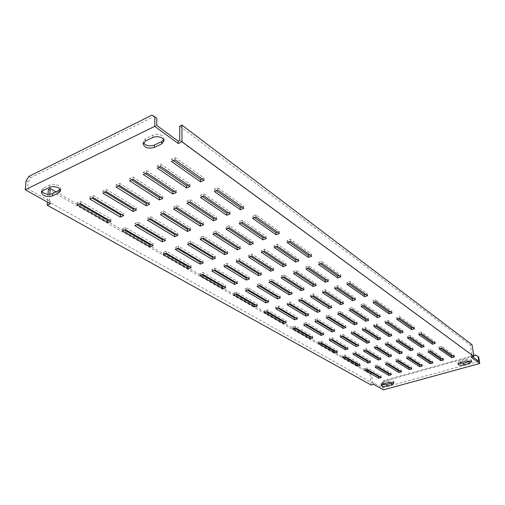 <?xml version="1.0" encoding="UTF-8"?>
<svg xmlns="http://www.w3.org/2000/svg" width="505" height="505" viewBox="0 0 505 505"><rect width="100%" height="100%" fill="white"/><g stroke="black" fill="none" stroke-linecap="round" stroke-linejoin="round"><path stroke-width="0.38" stroke-dasharray="2.52 1.89" d="M60.379 189.539L60.821 188.441L58.833 185.701C55.708 184.167 52.634 183.971 49.623 185.127L43.241 188.214L41.498 190.259L41.789 191.433M470.849 360.917L471.411 360.008L471.077 359.535L465.635 359.396L460.244 360.898L457.82 362.622L458.628 363.341M393.124 382.512L393.748 381.647L393.3 381.098L387.991 380.997L383.049 382.373L380.997 383.819L381.799 384.532M163.772 139.759L164.075 138.591L162.44 135.895C159.416 134.09 156.196 133.844 152.781 135.17L145.434 138.724L143.142 141.589L143.426 142.782M452.707 355.709L454.197 355.286L441.585 346.348L438.813 347.15L439.053 348.829M441.585 346.348L441.824 348.027M438.813 347.15L440.581 348.387M454.197 355.286L454.443 356.934M441.85 358.771L443.377 358.342L430.563 349.529L427.83 350.325L428.057 351.998M430.563 349.529L430.797 351.209M427.83 350.325L429.622 351.543M443.377 358.342L443.617 359.983M431.118 361.801L432.69 361.359L419.68 352.679L416.985 353.462L417.199 355.129M419.68 352.679L419.901 354.346M416.985 353.462L418.803 354.661M432.69 361.359L432.911 362.988M420.52 364.793L422.123 364.339L408.93 355.785L406.266 356.562L406.468 358.215M408.93 355.785L409.138 357.452M406.266 356.562L408.109 357.748M422.123 364.339L422.338 365.967M410.041 367.747L411.682 367.286L398.312 358.859L395.674 359.623L395.87 361.271M398.312 358.859L398.508 360.513M395.674 359.623L397.542 360.791M411.682 367.286L411.884 368.902M399.689 370.67L401.361 370.197L387.815 361.896L385.214 362.647L385.397 364.294M387.815 361.896L388.004 363.543M385.214 362.647L387.101 363.802M401.361 370.197L401.557 371.813M389.456 373.555L391.167 373.075L377.443 364.894L374.874 365.639L375.045 367.274M377.443 364.894L377.62 366.529M374.874 365.639L376.787 366.775M391.167 373.075L391.35 374.678M379.343 376.414L381.086 375.922L367.198 367.855L364.654 368.593L364.818 370.222M367.198 367.855L367.362 369.49M364.654 368.593L366.592 369.71M381.086 375.922L381.256 377.519M433.492 342.156L435.026 341.702L421.404 332.05L418.557 332.902L418.784 334.638M421.404 332.05L421.631 333.786M418.557 332.902L420.356 334.171M435.026 341.702L435.266 343.406M422.338 345.42L423.91 344.959L410.079 335.453L407.27 336.298L407.484 338.022M410.079 335.453L410.294 337.182M407.27 336.298L409.094 337.542M423.91 344.959L424.137 346.651M411.322 348.646L412.932 348.172L398.893 338.811L396.122 339.644L396.33 341.361M398.893 338.811L399.101 340.534M396.122 339.644L397.972 340.869M412.932 348.172L413.147 349.858M400.44 351.834L402.087 351.354L387.853 342.131L385.119 342.952L385.309 344.662M387.853 342.131L388.055 343.842M385.119 342.952L386.994 344.158M402.087 351.354L402.289 353.027M389.69 354.983L391.369 354.491L376.951 345.407L374.249 346.215L374.432 347.92M376.951 345.407L377.14 347.112M374.249 346.215L376.149 347.408M391.369 354.491L391.564 356.158M379.072 358.089L380.789 357.584L366.188 348.639L363.518 349.441L363.688 351.139M366.188 348.639L366.359 350.337M363.518 349.441L365.437 350.615M380.789 357.584L380.972 359.251M368.581 361.163L370.329 360.652L355.552 351.834L352.913 352.629L353.077 354.314M355.552 351.834L355.716 353.525M352.913 352.629L354.863 353.784M370.329 360.652L370.5 362.306M358.215 364.2L359.996 363.676L345.048 354.99L342.44 355.772L342.592 357.458M345.048 354.99L345.199 356.675M342.44 355.772L344.41 356.909M359.996 363.676L360.16 365.323M412.736 327.505L414.315 327.025L399.543 316.566L396.621 317.481L396.835 319.274M399.543 316.566L399.764 318.358M396.621 317.481L398.451 318.769M414.315 327.025L414.542 328.78M401.267 331.002L402.883 330.51L387.903 320.214L385.012 321.117L385.214 322.897M387.903 320.214L388.105 321.994M385.012 321.117L386.868 322.379M402.883 330.51L403.097 332.252M389.942 334.449L391.596 333.944L376.408 323.806L373.561 324.702L373.75 326.476M376.408 323.806L376.604 325.586M373.561 324.702L375.442 325.946M391.596 333.944L391.804 335.68M378.769 337.851L380.461 337.334L365.065 327.36L362.255 328.237L362.432 330.005M365.065 327.36L365.248 329.127M362.255 328.237L364.162 329.468M380.461 337.334L380.65 339.07M367.735 341.21L369.458 340.686L353.872 330.863L351.095 331.734L351.265 333.489M353.872 330.863L354.043 332.625M351.095 331.734L353.027 332.94M369.458 340.686L369.641 342.409M356.839 344.53L358.601 343.993L342.819 334.323L340.08 335.181L340.237 336.93M342.819 334.323L342.977 336.077M340.08 335.181L342.036 336.368M358.601 343.993L358.771 345.71M346.083 347.806L347.876 347.257L331.911 337.738L329.209 338.584L329.355 340.326M331.911 337.738L332.063 339.48M329.209 338.584L331.185 339.758M347.876 347.257L348.033 348.968M335.459 351.038L337.283 350.483L321.142 341.109L318.472 341.942L318.605 343.678M321.142 341.109L321.281 342.844M318.472 341.942L320.467 343.097M337.283 350.483L337.435 352.181M390.226 311.629L391.855 311.118L375.802 299.743L372.791 300.727L372.993 302.577M375.802 299.743L376.004 301.599M372.791 300.727L374.653 302.041M391.855 311.118L392.069 312.93M378.434 315.379L380.095 314.849L363.815 303.663L360.848 304.635L361.037 306.472M363.815 303.663L364.01 305.506M360.848 304.635L362.735 305.923M380.095 314.849L380.297 316.654M366.794 319.072L368.498 318.529L351.998 307.526L349.069 308.486L349.245 310.316M351.998 307.526L352.181 309.363M349.069 308.486L350.981 309.748M368.498 318.529L368.688 320.328M355.312 322.72L357.054 322.165L340.345 311.339L337.454 312.286L337.618 314.11M340.345 311.339L340.509 313.163M337.454 312.286L339.392 313.529M357.054 322.165L357.231 323.951M343.981 326.312L345.755 325.75L328.843 315.101L325.996 316.029L326.142 317.847M328.843 315.101L329.001 316.919M325.996 316.029L327.953 317.254M345.755 325.75L345.925 327.53M332.801 329.866L334.607 329.292L317.5 318.807L314.691 319.728L314.83 321.534M317.5 318.807L317.645 320.618M314.691 319.728L316.673 320.934M334.607 329.292L334.764 331.065M321.767 333.369L323.61 332.782L306.308 322.468L303.537 323.377L303.663 325.176M306.308 322.468L306.44 324.267M303.537 323.377L305.538 324.563M323.61 332.782L323.749 334.55M310.872 336.829L312.746 336.235L295.267 326.078L292.528 326.975L292.641 328.768M295.267 326.078L295.381 327.871M292.528 326.975L294.554 328.143M312.746 336.235L312.879 337.99M365.753 294.364L367.419 293.809L349.908 281.399L346.802 282.459L346.985 284.378M349.908 281.399L350.091 283.318M346.802 282.459L348.696 283.791M367.419 293.809L367.621 295.684M353.614 298.392L355.324 297.824L337.574 285.628L334.518 286.67L334.689 288.576M337.574 285.628L337.744 287.534M334.518 286.67L336.437 287.983M355.324 297.824L355.507 299.692M341.645 302.369L343.394 301.788L325.416 289.794L322.405 290.823L322.562 292.723M325.416 289.794L325.573 291.688M322.405 290.823L324.349 292.111M343.394 301.788L343.564 303.644M329.847 306.282L331.633 305.689L313.435 293.897L310.461 294.914L310.607 296.801M313.435 293.897L313.58 295.791M310.461 294.914L312.431 296.183M331.633 305.689L331.791 307.539M318.207 310.146L320.031 309.546L301.618 297.95L298.695 298.947L298.821 300.828M301.618 297.95L301.75 299.825M298.695 298.947L300.677 300.191M320.031 309.546L320.176 311.383M306.731 313.959L308.587 313.346L289.971 301.94L287.086 302.931L287.2 304.799M289.971 301.94L290.091 303.808M287.086 302.931L289.094 304.149M308.587 313.346L308.719 315.177M295.406 317.721L297.293 317.089L278.489 305.872L275.642 306.851L275.743 308.713M278.489 305.872L278.596 307.741M275.642 306.851L277.668 308.05M297.293 317.089L297.42 318.914M284.239 321.426L286.158 320.789L267.158 309.754L264.355 310.72L264.443 312.57M267.158 309.754L267.252 311.61M264.355 310.72L266.4 311.901M286.158 320.789L286.266 322.6M339.025 275.509L340.749 274.909L321.559 261.319L318.365 262.467L318.529 264.45M321.559 261.319L321.723 263.301M318.365 262.467L320.29 263.818M340.749 274.909L340.925 276.847M326.533 279.858L328.294 279.246L308.858 265.895L305.714 267.025L305.86 269.001M308.858 265.895L309.01 267.871M305.714 267.025L307.659 268.351M328.294 279.246L328.458 281.178M314.224 284.151L316.023 283.526L296.353 270.402L293.253 271.52L293.386 273.483M296.353 270.402L296.486 272.365M293.253 271.52L295.223 272.82M316.023 283.526L316.174 285.445M302.091 288.374L303.928 287.736L284.031 274.846L280.982 275.945L281.096 277.895M284.031 274.846L284.151 276.797M280.982 275.945L282.97 277.226M303.928 287.736L304.06 289.649M290.135 292.54L292.004 291.89L271.892 279.221L268.887 280.3L268.988 282.245M271.892 279.221L271.999 281.165M268.887 280.3L270.895 281.563M292.004 291.89L292.13 293.79M278.35 296.65L280.256 295.987L259.93 283.532L256.969 284.599L257.058 286.531M259.93 283.532L260.024 285.47M256.969 284.599L259.002 285.836M280.256 295.987L280.363 297.874M266.728 300.696L268.666 300.02L248.144 287.781L245.222 288.835L245.297 290.76M248.144 287.781L248.22 289.706M245.222 288.835L247.273 290.047M268.666 300.02L268.767 301.902M255.277 304.685L257.247 303.997L236.529 291.966L233.651 293.001L233.714 294.92M236.529 291.966L236.593 293.885M233.651 293.001L235.721 294.2M257.247 303.997L257.329 305.872M309.729 254.842L311.503 254.192L290.394 239.237L287.105 240.487L287.238 242.545M290.394 239.237L290.526 241.295M287.105 240.487L289.049 241.857M311.503 254.192L311.661 256.199M296.871 259.564L298.682 258.895L277.314 244.212L274.076 245.449L274.196 247.494M277.314 244.212L277.434 246.263M274.076 245.449L276.046 246.787M298.682 258.895L298.821 260.896M284.201 264.21L286.051 263.528L264.443 249.116L261.255 250.328L261.356 252.361M264.443 249.116L264.551 251.155M261.255 250.328L263.25 251.648M286.051 263.528L286.177 265.523M271.728 268.786L273.615 268.092L251.774 253.939L248.637 255.132L248.719 257.159M251.774 253.939L251.862 255.966M248.637 255.132L250.65 256.426M273.615 268.092L273.723 270.074M259.444 273.293L261.369 272.586L239.301 258.686L236.214 259.86L236.283 261.88M239.301 258.686L239.37 260.706M236.214 259.86L238.24 261.135M261.369 272.586L261.464 274.556M247.343 277.731L249.3 277.018L227.016 263.364L223.974 264.519L224.031 266.526M227.016 263.364L227.073 265.371M223.974 264.519L226.025 265.769M249.3 277.018L249.382 278.975M235.425 282.106L237.413 281.38L214.922 267.966L211.93 269.108L211.967 271.103M214.922 267.966L214.966 269.967M211.93 269.108L213.994 270.333M237.413 281.38L237.476 283.33M223.677 286.417L225.697 285.678L203.01 272.498L200.062 273.622L200.087 275.61M203.01 272.498L203.042 274.486M200.062 273.622L202.145 274.827M225.697 285.678L225.748 287.616M277.479 232.092L279.303 231.378L255.966 214.846L252.576 216.216L252.67 218.349M255.966 214.846L256.067 216.986M252.576 216.216L254.545 217.598M279.303 231.378L279.429 233.468M264.235 237.23L266.097 236.504L242.495 220.287L239.168 221.632L239.244 223.753M242.495 220.287L242.583 222.415M239.168 221.632L241.15 222.989M266.097 236.504L266.204 238.581M251.2 242.286L253.1 241.548L229.251 225.634L225.975 226.96L226.038 229.074M229.251 225.634L229.32 227.749M225.975 226.96L227.982 228.292M253.1 241.548L253.194 243.612M238.373 247.261L240.311 246.509L216.222 230.899L213.003 232.199L213.047 234.301M216.222 230.899L216.273 233.001M213.003 232.199L215.029 233.506M240.311 246.509L240.393 248.561M225.754 252.159L227.723 251.395L203.408 236.075L200.239 237.356L200.264 239.446M203.408 236.075L203.439 238.171M200.239 237.356L202.278 238.638M227.723 251.395L227.787 253.441M213.331 256.982L215.338 256.205L190.802 241.169L187.677 242.432L187.696 244.508M190.802 241.169L190.821 243.252M187.677 242.432L189.741 243.681M215.338 256.205L215.382 258.238M201.097 261.729L203.136 260.94L178.391 246.181L175.323 247.418L175.323 249.489M178.391 246.181L178.398 248.252M175.323 247.418L177.4 248.649M203.136 260.94L203.168 262.96M189.059 266.4L191.124 265.598L166.183 251.111L163.159 252.33L163.147 254.387M166.183 251.111L166.17 253.169M163.159 252.33L165.255 253.542M191.124 265.598L191.143 267.612M241.794 206.917L243.675 206.141L217.737 187.765L214.246 189.268L214.297 191.483M217.737 187.765L217.794 189.981M214.246 189.268L216.222 190.656M243.675 206.141L243.763 208.306M228.153 212.542L230.072 211.746L203.868 193.743L200.441 195.22L200.472 197.423M203.868 193.743L203.906 195.946M200.441 195.22L202.436 196.578M230.072 211.746L230.141 213.899M214.745 218.072L216.702 217.264L190.24 199.614L186.869 201.066L186.888 203.256M190.24 199.614L190.259 201.811M186.869 201.066L188.889 202.398M216.702 217.264L216.752 219.404M201.564 223.513L203.553 222.686L176.851 205.383L173.537 206.81L173.537 208.988M176.851 205.383L176.851 207.568M173.537 206.81L175.57 208.117M203.553 222.686L203.591 224.82M188.599 228.86L190.625 228.02L163.689 211.052L160.432 212.46L160.413 214.625M163.689 211.052L163.677 213.224M160.432 212.46L162.484 213.741M190.625 228.02L190.644 230.141M175.847 234.118L177.905 233.266L150.749 216.626L147.548 218.008L147.517 220.167M150.749 216.626L150.724 218.791M147.548 218.008L149.619 219.265M177.905 233.266L177.905 235.374M163.304 239.288L165.394 238.429L138.029 222.112L134.886 223.469L134.835 225.615M138.029 222.112L137.985 224.258M134.886 223.469L136.969 224.7M165.394 238.429L165.381 240.525M150.963 244.382L153.084 243.505L125.524 227.496L122.431 228.834L122.368 230.968M125.524 227.496L125.467 229.636M122.431 228.834L124.527 230.04M153.084 243.505L153.059 245.588M202.101 178.915L204.039 178.057L175.039 157.516L171.448 159.176L171.441 161.486M175.039 157.516L175.039 159.826M171.448 159.176L173.423 160.571M204.039 178.057L204.077 180.31M188.062 185.108L190.038 184.237L160.767 164.119L157.238 165.754L157.219 168.045M160.767 164.119L160.748 166.416M157.238 165.754L159.233 167.111M190.038 184.237L190.057 186.471M174.269 191.187L176.283 190.297L146.759 170.602L143.294 172.205L143.25 174.484M146.759 170.602L146.721 172.887M143.294 172.205L145.307 173.537M176.283 190.297L176.283 192.525M160.723 197.158L162.768 196.256L133.004 176.965L129.602 178.536L129.539 180.803M133.004 176.965L132.948 179.237M129.602 178.536L131.628 179.843M162.768 196.256L162.755 198.471M147.41 203.029L149.493 202.107L119.496 183.214L116.156 184.761L116.081 187.014M119.496 183.214L119.42 185.474M116.156 184.761L118.202 186.036M149.493 202.107L149.461 204.31M134.336 208.792L136.445 207.864L106.233 189.35L102.957 190.865L102.862 193.112M106.233 189.35L106.145 191.597M102.957 190.865L105.008 192.121M136.445 207.864L136.394 210.048M472.579 356.795L470.881 355.558L471.14 357.199M26.045 180.683L28.116 181.863L27.535 188.63L50.494 201.52L50.336 203.749M478.803 361.359L382.525 387.846L373.492 382.777L373.656 384.356M121.478 214.461L123.624 213.514L93.204 195.378L89.985 196.868L92.055 198.093M108.846 220.028L111.018 219.075L80.409 201.299L77.246 202.764L79.329 203.963M373.492 382.777L372.513 383.049L49.25 202.107L50.494 201.52M27.535 188.63L156.727 125.398M179.748 140.472L471.979 355.249L470.881 355.558M48.398 189.381L370.045 373.801L371.503 373.384L372.513 383.049M370.045 373.801L371.207 385.037M49.825 194.292L49.25 202.107M48.032 194.299L47.451 202.139M56.188 191.913L371.503 373.384M472.011 344.713L470.376 345.18L471.979 355.249M179.704 126.143L470.376 345.18M382.178 384.652L382.525 387.846M382.146 384.343L382.02 383.194L382.803 383.636L383.478 389.841M382.803 383.636L384.507 381.035L476.209 355.476L478.702 357.022M384.507 381.035L383.731 380.587L473.728 355.469M383.731 380.587L382.02 383.194M475.521 354.971L476.209 355.476M28.116 181.863L30.881 177.621L153.861 116.605L156.809 118.271M151.917 115.159L153.861 116.605M30.881 177.621L28.817 176.434M80.409 201.299L80.289 203.521M111.018 219.075L110.936 221.24M77.246 202.764L77.12 204.98M93.204 195.378L93.097 197.613M123.624 213.514L123.555 215.692M89.985 196.868L89.877 199.096M49.623 185.127L49.452 187.393M465.635 359.396L465.888 361.031M387.991 380.997L388.168 382.575M152.781 135.17L152.75 137.537M145.434 138.724L145.396 141.084M383.049 382.373L383.226 383.952M460.244 360.898L460.497 362.527M43.241 188.214L43.064 190.48M143.142 141.589L143.098 143.944M164.075 138.591L164.062 140.946M393.748 381.647L393.932 383.226M380.997 383.819L381.168 385.391M457.82 362.622L458.06 364.244M471.411 360.008L471.664 361.637M60.821 188.441L60.669 190.701M41.498 190.259L41.322 192.525"/><path stroke-width="0.76" d="M58.681 187.967C55.55 186.44 52.476 186.25 49.452 187.393L43.064 190.48L41.322 192.525C42.938 196.11 46.662 197.221 52.501 195.845L58.864 192.822L60.669 190.701L58.681 187.967M471.335 361.163L465.888 361.031L460.497 362.527L458.06 364.244C458.767 365.311 460.686 365.519 463.824 364.863L469.189 363.385L471.664 361.637L471.335 361.163M393.483 382.676L388.168 382.575L383.226 383.952L381.168 385.391C381.887 386.451 383.806 386.666 386.912 386.047L391.842 384.69L393.932 383.226L393.483 382.676M162.421 138.263C159.397 136.457 156.171 136.217 152.75 137.537L145.396 141.084L143.098 143.944C144.67 147.814 148.426 148.962 154.366 147.391L161.682 143.912L164.062 140.946L162.421 138.263M441.824 348.027L439.053 348.829L451.723 357.698L454.443 356.934L441.824 348.027M440.581 348.387L451.483 356.05L451.723 357.698M451.483 356.05L452.707 355.709M430.797 351.209L428.057 351.998L440.928 360.734L443.617 359.983L430.797 351.209M429.622 351.543L440.695 359.099L440.928 360.734M440.695 359.099L441.85 358.771M419.901 354.346L417.199 355.129L430.26 363.739L432.911 362.988L419.901 354.346M418.803 354.661L430.033 362.104L430.26 363.739M430.033 362.104L431.118 361.801M409.138 357.452L406.468 358.215L419.712 366.706L422.338 365.967L409.138 357.452M408.109 357.748L419.503 365.077L419.712 366.706M419.503 365.077L420.52 364.793M398.508 360.513L395.87 361.271L409.296 369.635L411.884 368.902L398.508 360.513M397.542 360.791L409.094 368.012L409.296 369.635M409.094 368.012L410.041 367.747M388.004 363.543L385.397 364.294L398.994 372.532L401.557 371.813L388.004 363.543M387.101 363.802L398.805 370.916L398.994 372.532M398.805 370.916L399.689 370.67M377.62 366.529L375.045 367.274L388.812 375.392L391.35 374.678L377.62 366.529M376.787 366.775L388.635 373.788L388.812 375.392M388.635 373.788L389.456 373.555M367.362 369.49L364.818 370.222L378.75 378.226L381.256 377.519L367.362 369.49M366.592 369.71L378.58 376.629L378.75 378.226M378.58 376.629L379.343 376.414M421.631 333.786L418.784 334.638L432.469 344.221L435.266 343.406L421.631 333.786M420.356 334.171L432.236 342.523L432.469 344.221M432.236 342.523L433.492 342.156M410.294 337.182L407.484 338.022L421.378 347.459L424.137 346.651L410.294 337.182M409.094 337.542L421.151 345.767L421.378 347.459M421.151 345.767L422.338 345.42M399.101 340.534L396.33 341.361L410.42 350.653L413.147 349.858L399.101 340.534M397.972 340.869L410.205 348.974L410.42 350.653M410.205 348.974L411.322 348.646M388.055 343.842L385.309 344.662L399.594 353.816L402.289 353.027L388.055 343.842M386.994 344.158L399.392 352.137L399.594 353.816M399.392 352.137L400.44 351.834M377.14 347.112L374.432 347.92L388.907 356.934L391.564 356.158L377.14 347.112M376.149 347.408L388.711 355.267L388.907 356.934M388.711 355.267L389.69 354.983M366.359 350.337L363.688 351.139L378.34 360.014L380.972 359.251L366.359 350.337M365.437 350.615L378.163 358.354L378.34 360.014M378.163 358.354L379.072 358.089M355.716 353.525L353.077 354.314L367.905 363.063L370.5 362.306L355.716 353.525M354.863 353.784L367.735 361.41L367.905 363.063M367.735 361.41L368.581 361.163M345.199 356.675L342.592 357.458L357.597 366.074L360.16 365.323L345.199 356.675M344.41 356.909L357.433 364.427L357.597 366.074M357.433 364.427L358.215 364.2M399.764 318.358L396.835 319.274L411.663 329.651L414.542 328.78L399.764 318.358M398.451 318.769L411.442 327.903L411.663 329.651M411.442 327.903L412.736 327.505M388.105 321.994L385.214 322.897L400.263 333.117L403.097 332.252L388.105 321.994M386.868 322.379L400.048 331.368L400.263 333.117M400.048 331.368L401.267 331.002M376.604 325.586L373.75 326.476L389.001 336.532L391.804 335.68L376.604 325.586M375.442 325.946L388.799 334.796L389.001 336.532M388.799 334.796L389.942 334.449M365.248 329.127L362.432 330.005L377.885 339.903L380.65 339.07L365.248 329.127M364.162 329.468L377.696 338.18L377.885 339.903M377.696 338.18L378.769 337.851M354.043 332.625L351.265 333.489L366.914 343.236L369.641 342.409L354.043 332.625M353.027 332.94L366.731 341.519L366.914 343.236M366.731 341.519L367.735 341.21M342.977 336.077L340.237 336.93L356.076 346.525L358.771 345.71L342.977 336.077M342.036 336.368L355.905 344.814L356.076 346.525M355.905 344.814L356.839 344.53M332.063 339.48L329.355 340.326L345.37 349.776L348.033 348.968L332.063 339.48M331.185 339.758L345.218 348.071L345.37 349.776M345.218 348.071L346.083 347.806M321.281 342.844L318.605 343.678L334.802 352.982L337.435 352.181L321.281 342.844M320.467 343.097L334.657 351.284L334.802 352.982M334.657 351.284L335.459 351.038M376.004 301.599L372.993 302.577L389.109 313.864L392.069 312.93L376.004 301.599M374.653 302.041L388.901 312.052L389.109 313.864M388.901 312.052L390.226 311.629M364.01 305.506L361.037 306.472L377.38 317.576L380.297 316.654L364.01 305.506M362.735 305.923L377.184 315.776L377.38 317.576M377.184 315.776L378.434 315.379M352.181 309.363L349.245 310.316L365.809 321.237L368.688 320.328L352.181 309.363M350.981 309.748L365.62 319.444L365.809 321.237M365.62 319.444L366.794 319.072M340.509 313.163L337.618 314.11L354.39 324.854L357.231 323.951L340.509 313.163M339.392 313.529L354.213 323.067L354.39 324.854M354.213 323.067L355.312 322.72M329.001 316.919L326.142 317.847L343.116 328.42L345.925 327.53L329.001 316.919M327.953 317.254L342.958 326.64L343.116 328.42M342.958 326.64L343.981 326.312M317.645 320.618L314.83 321.534L331.993 331.937L334.764 331.065L317.645 320.618M316.673 320.934L331.848 330.169L331.993 331.937M331.848 330.169L332.801 329.866M306.44 324.267L303.663 325.176L321.016 335.415L323.749 334.55L306.44 324.267M305.538 324.563L320.877 333.653L321.016 335.415M320.877 333.653L321.767 333.369M295.381 327.871L292.641 328.768L310.184 338.842L312.879 337.99L295.381 327.871M294.554 328.143L310.057 337.087L310.184 338.842M310.057 337.087L310.872 336.829M350.091 283.318L346.985 284.378L364.578 296.688L367.621 295.684L350.091 283.318M348.696 283.791L364.383 294.819L364.578 296.688M364.383 294.819L365.753 294.364M337.744 287.534L334.689 288.576L352.509 300.683L355.507 299.692L337.744 287.534M336.437 287.983L352.326 298.821L352.509 300.683M352.326 298.821L353.614 298.392M325.573 291.688L322.562 292.723L340.61 304.622L343.564 303.644L325.573 291.688M324.349 292.111L340.439 302.766L340.61 304.622M340.439 302.766L341.645 302.369M313.58 295.791L310.607 296.801L328.869 308.505L331.791 307.539L313.58 295.791M312.431 296.183L328.717 306.661L328.869 308.505M328.717 306.661L329.847 306.282M301.75 299.825L298.821 300.828L317.298 312.336L320.176 311.383L301.75 299.825M300.677 300.191L317.153 310.499L317.298 312.336M317.153 310.499L318.207 310.146M290.091 303.808L287.2 304.799L305.878 316.111L308.719 315.177L290.091 303.808M289.094 304.149L305.746 314.287L305.878 316.111M305.746 314.287L306.731 313.959M278.596 307.741L275.743 308.713L294.617 319.842L297.42 318.914L278.596 307.741M277.668 308.05L294.497 318.024L294.617 319.842M294.497 318.024L295.406 317.721M267.252 311.61L264.443 312.57L283.507 323.516L286.266 322.6L267.252 311.61M266.4 311.901L283.4 321.71L283.507 323.516M283.4 321.71L284.239 321.426M321.723 263.301L318.529 264.45L337.788 277.939L340.925 276.847L321.723 263.301M320.29 263.818L337.618 276.001L337.788 277.939M337.618 276.001L339.025 275.509M309.01 267.871L305.86 269.001L325.372 282.251L328.458 281.178L309.01 267.871M307.659 268.351L325.207 280.325L325.372 282.251M325.207 280.325L326.533 279.858M296.486 272.365L293.386 273.483L313.125 286.499L316.174 285.445L296.486 272.365M295.223 272.82L312.98 284.58L313.125 286.499M312.98 284.58L314.224 284.151M284.151 276.797L281.096 277.895L301.062 290.691L304.06 289.649L284.151 276.797M282.97 277.226L300.93 288.778L301.062 290.691M300.93 288.778L302.091 288.374M271.999 281.165L268.988 282.245L289.169 294.819L292.13 293.79L271.999 281.165M270.895 281.563L289.049 292.919L289.169 294.819M289.049 292.919L290.135 292.54M260.024 285.47L257.058 286.531L277.447 298.891L280.363 297.874L260.024 285.47M259.002 285.836L277.34 296.997L277.447 298.891M277.34 296.997L278.35 296.65M248.22 289.706L245.297 290.76L265.895 302.899L268.767 301.902L248.22 289.706M247.273 290.047L265.8 301.018L265.895 302.899M265.8 301.018L266.728 300.696M236.593 293.885L233.714 294.92L254.501 306.857L257.329 305.872L236.593 293.885M235.721 294.2L254.419 304.988L254.501 306.857M254.419 304.988L255.277 304.685M290.526 241.295L287.238 242.545L308.429 257.386L311.661 256.199L290.526 241.295M289.049 241.857L308.277 255.372L308.429 257.386M308.277 255.372L309.729 254.842M277.434 246.263L274.196 247.494L295.64 262.057L298.821 260.896L277.434 246.263M276.046 246.787L295.507 260.062L295.64 262.057M295.507 260.062L296.871 259.564M264.551 251.155L261.356 252.361L283.046 266.665L286.177 265.523L264.551 251.155M263.25 251.648L282.926 264.677L283.046 266.665M282.926 264.677L284.201 264.21M251.862 255.966L248.719 257.159L270.642 271.198L273.723 270.074L251.862 255.966M250.65 256.426L270.535 269.222L270.642 271.198M270.535 269.222L271.728 268.786M239.37 260.706L236.283 261.88L258.421 275.667L261.464 274.556L239.37 260.706M238.24 261.135L258.333 273.704L258.421 275.667M258.333 273.704L259.444 273.293M227.073 265.371L224.031 266.526L246.389 280.067L249.382 278.975L227.073 265.371M226.025 265.769L246.307 278.11L246.389 280.067M246.307 278.11L247.343 277.731M214.966 269.967L211.967 271.103L234.528 284.403L237.476 283.33L214.966 269.967M213.994 270.333L234.465 282.459L234.528 284.403M234.465 282.459L235.425 282.106M203.042 274.486L200.087 275.61L222.844 288.677L225.748 287.616L203.042 274.486M202.145 274.827L222.793 286.739L222.844 288.677M222.793 286.739L223.677 286.417M256.067 216.986L252.67 218.349L276.102 234.749L279.429 233.468L256.067 216.986M254.545 217.598L275.982 232.672L276.102 234.749M275.982 232.672L277.479 232.092M242.583 222.415L239.244 223.753L262.935 239.843L266.204 238.581L242.583 222.415M241.15 222.989L262.827 237.773L262.935 239.843M262.827 237.773L264.235 237.23M229.32 227.749L226.038 229.074L249.975 244.856L253.194 243.612L229.32 227.749M227.982 228.292L249.887 242.798L249.975 244.856M249.887 242.798L251.2 242.286M216.273 233.001L213.047 234.301L237.217 249.792L240.393 248.561L216.273 233.001M215.029 233.506L237.148 247.74L237.217 249.792M237.148 247.74L238.373 247.261M203.439 238.171L200.264 239.446L224.668 254.646L227.787 253.441L203.439 238.171M202.278 238.638L224.611 252.607L224.668 254.646M224.611 252.607L225.754 252.159M190.821 243.252L187.696 244.508L212.308 259.425L215.382 258.238L190.821 243.252M189.741 243.681L212.27 257.392L212.308 259.425M212.27 257.392L213.331 256.982M178.398 248.252L175.323 249.489L200.144 264.128L203.168 262.96L178.398 248.252M177.4 248.649L200.119 262.108L200.144 264.128M200.119 262.108L201.097 261.729M166.17 253.169L163.147 254.387L188.169 268.761L191.143 267.612L166.17 253.169M165.255 253.542L188.15 266.754L188.169 268.761M188.15 266.754L189.059 266.4M217.794 189.981L214.297 191.483L240.336 209.714L243.763 208.306L217.794 189.981M216.222 190.656L240.254 207.549L240.336 209.714M240.254 207.549L241.794 206.917M203.906 195.946L200.472 197.423L226.777 215.288L230.141 213.899L203.906 195.946M202.436 196.578L226.707 213.135L226.777 215.288M226.707 213.135L228.153 212.542M190.259 201.811L186.888 203.256L213.445 220.767L216.752 219.404L190.259 201.811M188.889 202.398L213.394 218.627L213.445 220.767M213.394 218.627L214.745 218.072M176.851 207.568L173.537 208.988L200.334 226.158L203.591 224.82L176.851 207.568M175.57 208.117L200.302 224.031L200.334 226.158M200.302 224.031L201.564 223.513M163.677 213.224L160.413 214.625L187.437 231.454L190.644 230.141L163.677 213.224M162.484 213.741L187.424 229.339L187.437 231.454M187.424 229.339L188.599 228.86M150.724 218.791L147.517 220.167L174.755 236.668L177.905 235.374L150.724 218.791M149.619 219.265L174.755 234.566L174.755 236.668M174.755 234.566L175.847 234.118M137.985 224.258L134.835 225.615L162.282 241.8L165.381 240.525L137.985 224.258M136.969 224.7L162.294 239.705L162.282 241.8M162.294 239.705L163.304 239.288M125.467 229.636L122.368 230.968L150.01 246.844L153.059 245.588L125.467 229.636M124.527 230.04L150.036 244.761L150.01 246.844M150.036 244.761L150.963 244.382M175.039 159.826L171.441 161.486L200.548 181.857L204.077 180.31L175.039 159.826M173.423 160.571L200.517 179.616L200.548 181.857M200.517 179.616L202.101 178.915M160.748 166.416L157.219 168.045L186.591 187.993L190.057 186.471L160.748 166.416M159.233 167.111L186.572 185.758L186.591 187.993M186.572 185.758L188.062 185.108M146.721 172.887L143.25 174.484L172.88 194.021L176.283 192.525L146.721 172.887M145.307 173.537L172.88 191.799L172.88 194.021M172.88 191.799L174.269 191.187M132.948 179.237L129.539 180.803L159.41 199.936L162.755 198.471L132.948 179.237M131.628 179.843L159.428 197.726L159.41 199.936M159.428 197.726L160.723 197.158M119.42 185.474L116.081 187.014L146.172 205.756L149.461 204.31L119.42 185.474M118.202 186.036L146.21 203.559L146.172 205.756M146.21 203.559L147.41 203.029M106.145 191.597L102.862 193.112L133.162 211.469L136.394 210.048L106.145 191.597M105.008 192.121L133.219 209.285L133.162 211.469M133.219 209.285L134.336 208.792M178.265 143.521L154.745 126.357L154.858 116.825L156.809 118.271L156.727 125.398L178.265 141.173L178.265 143.521L181.989 141.766L473.886 356.435L471.14 357.199L479.75 363.48L478.702 357.022L478.014 356.511L478.803 361.359L472.579 356.795M154.858 116.825L151.917 115.159L28.817 176.434L26.045 180.683L25.25 189.735L50.336 203.749L47.224 205.213L371.207 385.037L373.656 384.356L383.478 389.841L479.75 363.48M92.055 198.093L120.449 214.915L121.478 214.461M79.329 203.963L107.9 220.445L108.846 220.028M41.789 191.433C44.472 194.223 48.101 194.949 52.665 193.598L60.379 189.539M458.628 363.341L463.571 363.247L470.849 360.917M381.799 384.532L386.742 384.482L393.124 382.512M143.426 142.782C145.951 145.812 149.606 146.564 154.397 145.049L161.701 141.564L163.772 139.759M178.265 141.173L179.748 140.472L179.704 126.143L181.914 125.076L472.011 344.713L473.886 356.435M123.555 215.692L93.097 197.613L89.877 199.096L120.379 217.087L123.555 215.692M110.936 221.24L80.289 203.521L77.12 204.98L107.818 222.61L110.936 221.24M25.25 189.735L154.745 126.357M47.451 202.139L47.224 205.213M49.825 194.292L50.247 188.491L56.188 191.913M48.032 194.299L48.398 189.381L50.247 188.491M181.914 125.076L181.989 141.766M473.728 355.469L475.521 354.971L478.014 356.511M107.9 220.445L107.818 222.61M120.449 214.915L120.379 217.087M154.397 145.049L154.366 147.391M161.701 141.564L161.682 143.912M391.659 383.118L391.842 384.69M386.742 384.482L386.912 386.047M463.571 363.247L463.824 364.863M468.937 361.763L469.189 363.385M59.016 190.562L58.864 192.822M52.665 193.598L52.501 195.845"/></g></svg>
